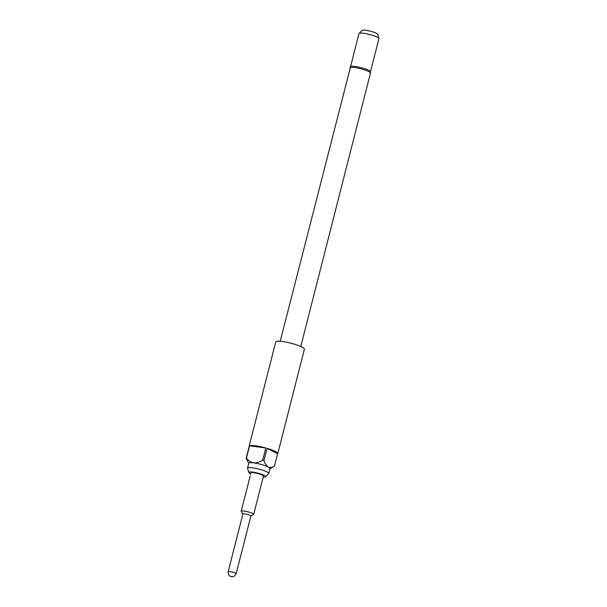 <?xml version="1.0" encoding="UTF-8"?>
<svg xmlns="http://www.w3.org/2000/svg" width="607" height="607" viewBox="0 0 607 607"><rect width="100%" height="100%" fill="white"/><g stroke="black" fill="none" stroke-linecap="round" stroke-linejoin="round"><path stroke-width="0.91" d="M250.152 476.161L241.207 511.231A6.427 1.1 -165.7 0 0 241.252 511.435L242.868 514.068M263.188 477.064A8.703 1.487 -165.7 0 0 265.555 476.791A8.703 1.487 -165.7 0 0 264.288 475.425A8.703 1.487 -165.7 0 0 254.583 472.405A8.703 1.487 -165.7 0 0 248.771 472.512A8.703 1.487 -165.7 0 0 250.114 473.589A8.703 1.487 -165.7 0 0 250.721 473.885M265.555 476.791L268.635 473.688A10.934 1.867 -165.7 0 0 268.734 473.521A10.934 1.867 -165.7 0 0 267.042 471.973A10.934 1.867 -165.7 0 0 255.357 468.278A10.934 1.867 -165.7 0 0 247.55 468.118A10.934 1.867 -165.7 0 0 247.557 468.316L248.771 472.512M349.905 67.87A10.607 1.813 -165.7 0 1 357.485 68.022A10.607 1.813 -165.7 0 1 368.821 71.611A10.607 1.813 -165.7 0 1 370.467 73.113L370.452 71.664A10.289 1.753 -165.7 0 0 368.866 70.389A10.289 1.753 -165.7 0 0 358.335 66.998A10.289 1.753 -165.7 0 0 350.603 66.611L280.214 341.255M359.063 33.446L362.136 30.35A8.058 1.373 14.3 0 1 368.206 30.669A8.058 1.373 14.3 0 1 376.439 33.317A8.058 1.373 14.3 0 1 377.683 34.311L378.897 38.507A10.289 1.753 -165.7 0 0 377.311 37.232A10.289 1.753 -165.7 0 0 366.803 33.855A10.289 1.753 -165.7 0 0 359.063 33.446A10.289 1.753 -165.7 0 0 358.965 33.605L350.535 66.679M370.475 71.763L378.905 38.689A10.289 1.753 -165.7 0 0 378.897 38.507M277.794 453.604L304.395 349.23A14.788 2.527 -165.7 0 0 302.111 347.136A14.788 2.527 -165.7 0 0 286.299 342.136A14.788 2.527 -165.7 0 0 275.73 341.923L249.128 446.297A14.788 2.527 14.3 0 1 249.31 446.024L246.176 458.308A14.788 2.527 14.3 0 1 246.457 458.141L249.591 445.857A14.788 2.527 14.3 0 1 265.813 447.958L262.687 460.243A14.788 2.527 14.3 0 1 263.984 460.614L267.11 448.33A14.788 2.527 14.3 0 1 275.502 451.509A14.788 2.527 14.3 0 1 277.794 453.604A14.788 2.527 14.3 0 1 277.611 453.869L274.478 466.146A14.788 2.527 14.3 0 1 274.334 466.252L269.94 468.771M268.734 473.521L269.986 468.612A10.934 1.867 -165.7 0 0 268.294 467.064A10.934 1.867 -165.7 0 0 253.635 462.875A10.934 1.867 -165.7 0 0 248.802 463.209L247.55 468.118M236.153 573.752L250.858 516.041A4.112 0.706 -165.7 0 0 250.221 515.457A4.112 0.706 -165.7 0 0 245.827 514.068A4.112 0.706 -165.7 0 0 242.883 514.008L228.171 571.718A4.112 0.706 14.3 0 1 231.115 571.779A4.112 0.706 14.3 0 1 235.516 573.175A4.112 0.706 14.3 0 1 236.153 573.752C233.832 578.16 230.66 576.43 230.152 576.119C229.036 575.952 228.376 574.488 228.171 571.718M250.843 516.102L253.529 514.561A6.427 1.1 -165.7 0 0 253.665 514.402A6.427 1.1 -165.7 0 0 252.671 513.492A6.427 1.1 -165.7 0 0 245.797 511.322A6.427 1.1 -165.7 0 0 241.207 511.231M250.554 474.537L250.972 472.914A6.427 1.1 14.3 0 1 255.562 473.012A6.427 1.1 14.3 0 1 262.436 475.182A6.427 1.1 14.3 0 1 263.43 476.093L253.665 514.402M263.984 460.614C264.993 463.604 266.435 465.759 268.294 467.064C270.312 467.8 272.368 467.489 274.478 466.146M267.11 448.33L277.611 453.869M246.457 458.141C248.316 460.614 250.706 462.193 253.635 462.875C256.693 462.974 259.713 462.094 262.687 460.243M249.591 445.857L265.813 447.958M248.756 463.369L246.176 458.308M231.017 576.392L231.434 576.445L231.017 576.392M370.467 73.113L300.776 346.491"/></g></svg>
